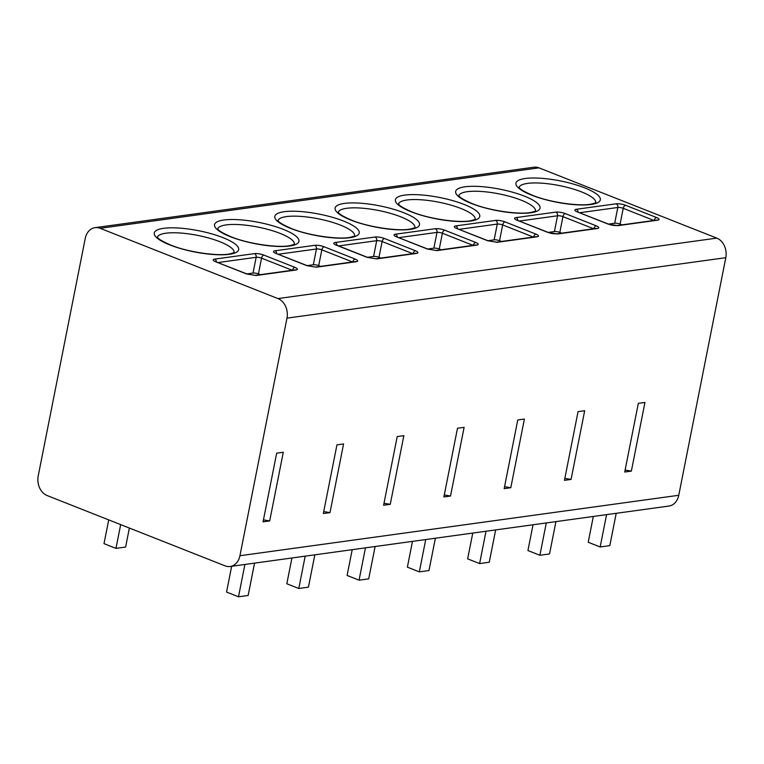 <?xml version="1.0" encoding="UTF-8"?>
<svg xmlns="http://www.w3.org/2000/svg" width="764" height="764" viewBox="0 0 764 764"><rect width="100%" height="100%" fill="white"/><g stroke="black" fill="none" stroke-linecap="round" stroke-linejoin="round"><path stroke-width="1.15" d="M286.977 318.139A15.643 12.243 -97.8 0 0 277.962 298.571L100.141 228.302A15.643 12.243 -97.8 0 0 95.061 227.653A15.643 12.243 -97.8 0 0 85.243 238.425L38.2 476.01A15.643 12.243 -97.8 0 0 47.215 495.588L225.046 565.847A15.643 12.243 -97.8 0 0 230.117 566.496A15.643 12.243 -97.8 0 0 239.934 555.724L286.977 318.139L725.8 257.688L678.757 495.282A15.643 12.243 82.2 0 1 668.939 506.045L230.117 566.496M95.061 227.653L533.883 167.211A15.643 12.243 82.2 0 1 538.954 167.851L716.785 238.12A15.643 12.243 82.2 0 1 725.8 257.688M608.297 224.158L577.355 211.934A6.838 1.719 -168.8 0 1 576.342 209.288L616.128 203.807A6.838 1.719 -168.8 0 1 625.582 205.296L656.524 217.52C659.504 218.838 659.867 219.736 657.613 220.194L617.828 225.676L608.297 224.158A2.932 1.671 -68.4 0 1 608.822 224.215L576.954 211.771M548.017 232.466L517.085 220.242A6.838 1.719 -168.8 0 1 516.072 217.587L555.848 212.105A6.838 1.719 -168.8 0 1 565.303 213.595L596.245 225.819C599.224 227.137 599.587 228.035 597.333 228.503L557.548 233.985L548.017 232.466A2.932 1.671 -68.4 0 1 548.542 232.523L516.684 220.07M487.747 240.765L456.805 228.541A6.838 1.719 -168.8 0 1 455.793 225.896L495.578 220.414A6.838 1.719 -168.8 0 1 505.023 221.894L535.965 234.128C538.945 235.446 539.308 236.343 537.054 236.802L497.278 242.283L487.747 240.765A2.932 1.671 -68.4 0 1 488.272 240.822L456.404 228.379M427.468 249.074L396.526 236.84A6.838 1.719 -168.8 0 1 395.513 234.195L435.299 228.713A6.838 1.719 -168.8 0 1 444.743 230.203L475.685 242.427C478.665 243.745 479.038 244.642 476.784 245.11L436.998 250.592L427.468 249.074A2.932 1.671 -68.4 0 1 427.993 249.131L396.124 236.678M416.504 253.409C418.758 252.941 418.395 252.053 415.406 250.735L384.473 238.502A6.838 1.719 11.2 0 0 375.019 237.021L335.234 242.503A6.838 1.719 11.2 0 0 336.246 245.148L367.188 257.373L376.719 258.891L416.504 253.409A2.932 2.292 82.2 0 0 415.549 253.285L375.764 258.767A2.932 2.292 82.2 0 1 376.719 258.891M306.908 265.681L275.966 253.447A6.838 1.719 -168.8 0 1 274.964 250.802L314.739 245.32A6.838 1.719 -168.8 0 1 324.194 246.81L355.136 259.034C358.115 260.352 358.478 261.25 356.225 261.718L316.439 267.19L306.908 265.681A2.932 1.671 -68.4 0 1 307.434 265.738L275.575 253.285M246.629 273.98L215.696 261.756A6.838 1.719 -168.8 0 1 214.684 259.111L254.469 253.629A6.838 1.719 -168.8 0 1 263.914 255.109L294.856 267.333C297.836 268.661 298.199 269.549 295.945 270.017L256.16 275.498L246.629 273.98A2.932 1.671 -68.4 0 1 247.164 274.037L215.295 261.594M644.959 402.437L638.322 403.354L624.723 472.028L631.36 471.111L644.959 402.437M571.08 479.42L564.453 480.327L578.052 411.653L584.68 410.736L571.08 479.42L564.844 478.359M510.801 487.718L504.173 488.635L517.772 419.952L524.4 419.044L510.801 487.718L504.565 486.658M464.12 427.343L457.493 428.26L443.894 496.934L450.521 496.027L464.12 427.343M403.85 435.652L397.213 436.559L383.614 505.243L390.251 504.326L403.85 435.652M343.571 443.951L336.943 444.868L323.344 513.542L329.972 512.634L343.571 443.951M283.291 452.259L276.663 453.167L263.064 521.85L269.692 520.933L283.291 452.259M631.36 471.111L625.114 470.051M450.521 496.027L444.285 494.967M390.251 504.326L384.005 503.266M329.972 512.634L323.726 511.574M269.692 520.933L263.456 519.873M616.214 513.312L609.815 545.639L600.17 546.976L588.213 542.249L593.322 516.464M606.568 514.64L600.17 546.976M555.934 521.611L549.536 553.948L539.89 555.275L527.934 550.548L533.043 524.763M546.289 522.939L539.89 555.275M495.655 529.92L489.256 562.247L479.611 563.574L467.654 558.856L472.763 533.071M486.019 531.247L479.611 563.574M435.384 538.219L428.976 570.555L419.331 571.883L407.384 567.155L412.484 541.37M425.739 539.546L419.331 571.883M375.105 546.518L368.697 578.854L359.061 580.182L347.104 575.464L352.204 549.679M365.459 547.855L359.061 580.182M314.825 554.826L308.427 587.163L298.781 588.49L286.825 583.763L291.934 557.978M305.18 556.154L298.781 588.49M254.546 563.125L248.147 595.462L238.502 596.789L226.545 592.071L231.654 566.286M129.374 528.048L125.611 547.043L115.966 548.371L104.009 543.653L108.717 519.883M244.9 564.453L238.502 596.789M120.674 524.61L115.966 548.371M656.524 217.52A2.932 1.671 111.6 0 0 654.185 220.414M621.991 224.855L620.101 224.1A3.906 0.984 11.2 0 0 614.695 223.25L608.536 224.1M596.245 225.819A2.932 1.671 111.6 0 0 593.914 228.722M561.712 233.154L559.821 232.409A3.906 0.984 11.2 0 0 554.416 231.559L548.256 232.409M535.965 234.128A2.932 1.671 111.6 0 0 533.635 237.021M501.442 241.462L499.541 240.708A3.906 0.984 11.2 0 0 494.146 239.858L487.976 240.708M475.685 242.427A2.932 1.671 111.6 0 0 473.355 245.33M441.162 249.761L439.262 249.016A3.906 0.984 11.2 0 0 433.866 248.166L427.697 249.016M413.076 253.629A2.932 1.671 -68.4 0 1 415.406 250.735M380.883 258.07L378.982 257.315A3.906 0.984 11.2 0 0 373.586 256.465L367.427 257.315M336.246 245.148A2.932 1.671 111.6 0 1 336.771 245.206L367.713 257.43A2.932 1.671 111.6 0 0 367.188 257.373M355.136 259.034A2.932 1.671 111.6 0 0 352.806 261.937M320.603 266.369L318.712 265.614A3.906 0.984 11.2 0 0 313.307 264.774L307.147 265.614M294.856 267.333A2.932 1.671 111.6 0 0 292.526 270.236M260.333 274.668L258.433 273.923A3.906 0.984 11.2 0 0 253.027 273.073L246.867 273.923M716.785 238.12L277.962 298.571M538.954 167.851L100.141 228.302M584.651 187.839A43.004 10.801 -168.8 0 1 591.011 204.485A43.004 10.801 -168.8 0 1 531.61 195.145A43.004 10.801 -168.8 0 1 525.26 178.499A43.004 10.801 -168.8 0 1 584.651 187.839M524.381 196.138A43.004 10.801 -168.8 0 1 530.732 212.784A43.004 10.801 -168.8 0 1 471.331 203.444A43.004 10.801 -168.8 0 1 464.98 186.798A43.004 10.801 -168.8 0 1 524.381 196.138M464.101 204.446A43.004 10.801 -168.8 0 1 470.452 221.082A43.004 10.801 -168.8 0 1 411.051 211.752A43.004 10.801 -168.8 0 1 404.7 195.107A43.004 10.801 -168.8 0 1 464.101 204.446M403.822 212.745A43.004 10.801 -168.8 0 1 410.172 229.391A43.004 10.801 -168.8 0 1 350.781 220.051A43.004 10.801 -168.8 0 1 344.421 203.405A43.004 10.801 -168.8 0 1 403.822 212.745M343.542 221.044A43.004 10.801 -168.8 0 1 349.902 237.69A43.004 10.801 -168.8 0 1 290.501 228.36A43.004 10.801 -168.8 0 1 284.151 211.714A43.004 10.801 -168.8 0 1 343.542 221.044M283.272 229.353A43.004 10.801 -168.8 0 1 289.623 245.998A43.004 10.801 -168.8 0 1 230.222 236.659A43.004 10.801 -168.8 0 1 223.871 220.013A43.004 10.801 -168.8 0 1 283.272 229.353M222.992 237.652A43.004 10.801 -168.8 0 1 229.343 254.297A43.004 10.801 -168.8 0 1 169.942 244.967A43.004 10.801 -168.8 0 1 163.591 228.321A43.004 10.801 -168.8 0 1 222.992 237.652M678.757 495.282L239.934 555.724M519.119 187.342A39.098 9.817 -168.8 0 1 542.201 183.207A39.098 9.817 -168.8 0 1 581.509 191.879A39.098 9.817 -168.8 0 1 595.786 202.517M458.839 195.641A39.098 9.817 -168.8 0 1 481.922 191.506A39.098 9.817 -168.8 0 1 521.229 200.187A39.098 9.817 -168.8 0 1 535.516 210.826M398.56 203.94A39.098 9.817 -168.8 0 1 421.642 199.815A39.098 9.817 -168.8 0 1 460.95 208.486A39.098 9.817 -168.8 0 1 475.237 219.125M338.28 212.249A39.098 9.817 -168.8 0 1 361.362 208.114A39.098 9.817 -168.8 0 1 400.68 216.795A39.098 9.817 -168.8 0 1 414.957 227.433M278 220.548A39.098 9.817 -168.8 0 1 301.092 216.422A39.098 9.817 -168.8 0 1 340.4 225.093A39.098 9.817 -168.8 0 1 354.677 235.732M217.73 228.856A39.098 9.817 -168.8 0 1 240.813 224.721A39.098 9.817 -168.8 0 1 280.121 233.392A39.098 9.817 -168.8 0 1 294.398 244.041M157.451 237.155A39.098 9.817 -168.8 0 1 180.533 233.03A39.098 9.817 -168.8 0 1 219.841 241.701A39.098 9.817 -168.8 0 1 234.128 252.34M577.355 211.934A2.932 1.671 -68.4 0 1 577.88 211.991M576.342 209.288A2.932 2.292 82.2 0 1 578.1 212.077M579.733 212.726L617.818 207.474A3.906 0.984 -168.8 0 1 623.223 208.324L653.917 220.452M616.128 203.807A2.932 2.292 82.2 0 1 617.818 207.474L614.695 223.25M625.582 205.296A2.932 1.671 111.6 0 0 623.223 208.324L620.101 224.1M657.613 220.194A2.932 2.292 -97.8 0 0 656.658 220.08L616.873 225.561C613.444 225.533 610.761 225.084 608.822 224.215M617.828 225.676A2.932 2.292 -97.8 0 0 616.873 225.561M597.333 228.503A2.932 2.292 -97.8 0 0 596.378 228.379L556.603 233.86C553.165 233.832 550.481 233.392 548.542 232.523M557.548 233.985A2.932 2.292 -97.8 0 0 556.603 233.86M517.085 220.242A2.932 1.671 -68.4 0 1 517.61 220.299M516.072 217.587A2.932 2.292 82.2 0 1 517.82 220.376M519.453 221.025L557.539 215.782A3.906 0.984 -168.8 0 1 562.944 216.632L593.638 228.761M555.848 212.105A2.932 2.292 82.2 0 1 557.539 215.782L554.416 231.559M565.303 213.595A2.932 1.671 111.6 0 0 562.944 216.632L559.821 232.409M456.805 228.541A2.932 1.671 -68.4 0 1 457.33 228.598M455.793 225.896A2.932 2.292 82.2 0 1 457.541 228.684M459.183 229.334L497.269 224.081A3.906 0.984 -168.8 0 1 502.664 224.931L533.358 237.06M495.578 220.414A2.932 2.292 82.2 0 1 497.269 224.081L494.146 239.858M505.023 221.894A2.932 1.671 111.6 0 0 502.664 224.931L499.541 240.708M537.054 236.802A2.932 2.292 -97.8 0 0 536.108 236.687L496.323 242.159L488.272 240.822M497.278 242.283A2.932 2.292 -97.8 0 0 496.323 242.159M436.998 250.592A2.932 2.292 -97.8 0 0 436.043 250.468L427.993 249.131M396.526 236.84A2.932 1.671 -68.4 0 1 397.051 236.897M395.513 234.195A2.932 2.292 82.2 0 1 397.27 236.983M398.903 237.633L436.989 232.39A3.906 0.984 -168.8 0 1 442.385 233.24L473.088 245.368M435.299 228.713A2.932 2.292 82.2 0 1 436.989 232.39L433.866 248.166M444.743 230.203A2.932 1.671 111.6 0 0 442.385 233.24L439.262 249.016M476.784 245.11A2.932 2.292 -97.8 0 0 475.829 244.986L436.043 250.468M412.808 253.667L382.115 241.539A2.932 1.671 -68.4 0 1 384.473 238.502M375.019 237.021A2.932 2.292 -97.8 0 1 376.709 240.689A3.906 0.984 11.2 0 1 382.115 241.539L378.982 257.315M336.991 245.292A2.932 2.292 -97.8 0 0 335.234 242.503M373.586 256.465L376.709 240.689L338.624 245.932M356.225 261.718A2.932 2.292 -97.8 0 0 355.27 261.594L315.494 267.075L307.434 265.738M316.439 267.19A2.932 2.292 -97.8 0 0 315.494 267.075M275.966 253.447A2.932 1.671 -68.4 0 1 276.501 253.505M274.964 250.802A2.932 2.292 82.2 0 1 276.711 253.591M278.344 254.24L316.43 248.997A3.906 0.984 -168.8 0 1 321.835 249.838L352.529 261.976M314.739 245.32A2.932 2.292 82.2 0 1 316.43 248.997L313.307 264.774M324.194 246.81A2.932 1.671 111.6 0 0 321.835 249.838L318.712 265.614M256.16 275.498A2.932 2.292 -97.8 0 0 255.214 275.374L247.164 274.037M215.696 261.756A2.932 1.671 -68.4 0 1 216.222 261.813M214.684 259.111A2.932 2.292 82.2 0 1 216.432 261.899M218.074 262.539L256.16 257.296A3.906 0.984 -168.8 0 1 261.555 258.146L292.249 270.275M254.469 253.629A2.932 2.292 82.2 0 1 256.16 257.296L253.027 273.073M263.914 255.109A2.932 1.671 111.6 0 0 261.555 258.146L258.433 273.923M295.945 270.017A2.932 2.292 -97.8 0 0 294.999 269.893L255.214 275.374M595.748 202.794L592.32 203.854C581.796 206.843 550.042 202.622 532.317 195.221C516.617 188.326 519.978 187.352 519.043 187.199M535.469 211.103L532.04 212.163C521.516 215.142 489.762 210.931 472.037 203.52C456.337 196.625 459.699 195.651 458.772 195.498M475.198 219.402L471.76 220.462C461.246 223.451 429.483 219.23 411.758 211.829C396.058 204.924 399.419 203.959 398.493 203.797M414.919 227.71L411.49 228.761C400.966 231.75 369.213 227.529 351.478 220.127C335.778 213.232 339.14 212.258 338.213 212.105M354.639 236.009L351.211 237.069C340.687 240.049 308.933 235.837 291.199 228.436C275.508 221.531 278.86 220.557 277.934 220.404M294.36 244.308L290.931 245.368C280.407 248.357 248.653 244.136 230.929 236.735C215.228 229.84 218.59 228.866 217.664 228.713M234.09 252.617L230.652 253.677C220.137 256.656 188.374 252.445 170.649 245.034C154.949 238.139 158.31 237.165 157.384 237.012M367.713 257.43L375.764 258.767M336.771 245.206L335.845 244.986"/></g></svg>
